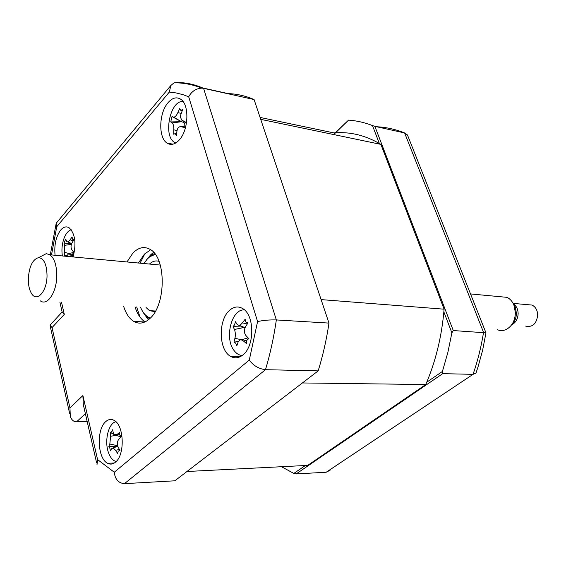 <?xml version="1.0" encoding="UTF-8"?>
<svg xmlns="http://www.w3.org/2000/svg" width="566" height="566" viewBox="0 0 566 566"><rect width="100%" height="100%" fill="white"/><g stroke="black" fill="none" stroke-linecap="round" stroke-linejoin="round"><path stroke-width="0.85" d="M333.735 134.559L348.55 120.119L335.228 132.812M373.383 125.857L377.727 126.819C386.797 127.343 395.754 129.388 404.612 132.946L374.876 126.352L453.281 330.551L451.887 332.843L443.864 311.901M379.347 143.467L372.492 125.574L374.876 126.352M372.492 125.574C364.596 122.504 356.615 120.685 348.55 120.119M453.281 330.551L485.968 332.85L482.614 350.297L478.015 366.938L475.992 373.044L473.049 374.338C477.711 360.924 481.213 346.93 483.548 332.369L404.612 132.946L407.47 134.991L407.93 136.144M426.757 382.206L442.414 371.459L442.697 373.659L296.152 473.933L293.839 473.417L305.357 465.514M442.414 371.459L447.848 352.512L451.887 332.843M442.697 373.659L473.049 374.338L326.207 472.228L330.098 470.226M296.152 473.933L326.207 472.228M281.472 466.724L293.839 473.417M242.941 354.903C254.849 345.982 254.636 314.937 242.694 308.576C238.286 306.008 233.956 306.56 229.697 310.232C218.073 319.719 218.54 349.965 230.504 356.311C234.649 358.688 238.795 358.221 242.941 354.903M179.217 140.014C188.69 130.152 189.589 104.491 180.681 99.206C176.564 96.659 172.382 97.791 168.123 102.595C158.848 112.867 158.183 137.856 167.076 143.113C170.982 145.526 175.028 144.493 179.217 140.014M73.127 256.943C76.509 243.288 75.151 233.539 69.045 227.702C66.236 226.117 63.449 226.909 60.682 230.072C55.949 236.588 54.081 244.979 55.072 255.266M115.407 462.217C125.213 455.057 124.124 424.811 113.978 420.312C111.169 418.847 108.453 419.257 105.821 421.557C96.241 429.184 97.437 458.729 107.611 463.285C110.257 464.644 112.86 464.29 115.407 462.217M123.565 306.114C125.857 313.5 129.253 318.594 133.753 321.403C139.137 324.445 144.571 323.434 150.047 318.368C166.227 304.381 166.248 257.735 150.238 249.465C144.337 246.083 138.55 247.3 132.861 253.129L126.982 261.959M150.648 249.733L144.316 254.268L138.408 263.027M135.019 306.836C137.29 314.045 140.651 319.068 145.087 321.898M69.604 242.694L69.399 243.684M177.972 82.891L178.269 82.53C186.794 82.686 195.228 84.624 203.576 88.331L254.084 99.545C245.559 95.859 236.935 93.885 228.225 93.623L202.748 87.971M254.084 99.545L328.98 323.094L276.342 319.939C269.423 319.755 263.169 320.299 257.58 321.587L188.69 96.772L183.2 94.734L176.274 92.966L169.312 92.06L56.734 226.747L51.506 254.933M328.98 323.094C326.511 339.678 322.91 355.604 318.17 370.872L265.489 369.69L124.463 483.654L174.837 480.803L318.17 370.872M52.037 327.594L50.013 325.146L62.147 312L64.298 314.385L52.037 327.594L69.951 407.916L82.898 395.549L97.571 459.578L114.282 472.235L249.295 360.047C253.377 365.622 258.768 368.841 265.489 369.69C270.23 353.8 273.845 337.216 276.342 319.939L203.576 88.331L201.85 88.119C196.034 88.473 191.648 91.359 188.69 96.772M178.269 82.53L174.024 82.82L170.861 85.487L169.312 92.06M57.039 222.254L56.133 223.676L56.734 226.747M87.178 421.55L76.622 421.804C73.863 421.882 71.762 420.156 70.333 416.626L69.951 407.916M114.282 472.235C115.047 479.275 118.414 483.081 124.386 483.661L124.463 483.654M50.013 325.146L50.558 324.544M82.898 395.549L83.308 404.605L96.652 462.995M97.571 459.578L97.012 464.573M144.967 253.61L140.043 263.176M136.654 306.935L140.064 317.193M142.625 321.877L143.141 322.641M260.077 117.431L333.926 132.918C349.993 131.503 365.643 135.324 380.883 144.38L260.721 119.348L321.106 299.605L444.098 309.185L380.883 144.38M425.766 384.54L307.699 465.393L186.964 471.499L302.414 382.956L425.766 384.54C435.728 361.349 441.834 336.232 444.098 309.185M234.55 324.834L235.442 321.707L237.119 324.417C238.619 325.945 240.38 325.422 242.404 322.846L245.135 319.252L245.785 322.019L248.007 322.832L245.517 326.759C243.847 330.035 244.024 333.006 246.033 335.673L248.934 338.765C246.974 339.395 246.182 341.022 246.543 343.633L243.444 340.98L241.349 339.855L240.154 339.904L238.293 341.553L236.807 345.847L235.583 343.046L233.999 342.225L235.194 337.067L235.385 333.622L234.826 330.459L233.121 326.532L234.55 324.834M244.526 309.97C231.494 308.385 224.023 338.737 234.31 350.828C236.588 353.743 239.22 355.299 242.206 355.483M238.406 341.362L233.999 342.225M247.703 337.47L247.597 337.966M243.769 327.141L233.121 326.532M155.261 254.325L149.834 256.723L147.393 258.874L143.856 263.53M146.403 259.971L150.86 255.485L154.603 253.469M155.148 311.696L149.481 310.649L146.063 307.529M149.459 264.053C152.565 261.188 155.756 260.303 159.032 261.386M140.467 307.175C142.922 312.984 146.212 316.613 150.337 318.085M149.558 318.828L145.71 315.771L142.455 311.13M111.382 432.169L112.485 429.771L113.907 434.759L117.134 434.433L119.73 432.254L119.773 435.077L121.322 436.648L118.86 439.216C117.148 441.445 116.886 444.034 118.096 446.998L119.95 450.55L118.23 451.095L117.636 453.536L115.57 450.26L113.087 447.947L111.523 448.774L110.412 450.854L109.818 448.074L108.863 446.489L109.832 444.006L110.589 436.301L110.214 432.778L111.382 432.169M115.903 421.741C108.382 423.12 104.13 441.197 108.523 452.736C110.384 457.802 112.945 460.717 116.193 461.488M117.77 446.22L108.863 446.489M113.207 433.514L110.95 433.011M64.199 255.662L64.715 252.422L64.637 245.333L64.057 243.026L65.713 239.093L66.689 241.441C67.566 242.298 68.684 241.767 70.043 239.85L72.13 236.963L72.398 239.163L73.898 239.8L71.974 242.948C70.679 245.58 70.708 247.965 72.059 250.108L74.061 252.592L72.575 253.957L72.363 256.547L68.797 253.533L66.413 256.32M71.231 229.761C68.55 230.525 66.279 233.05 64.418 237.338C62.09 243.26 61.404 249.457 62.373 255.945M71.557 243.797L64.057 243.026M184.12 124.548L184.36 127.569L181.049 126.678C178.863 126.494 177.483 127.987 176.932 131.149L176.542 135.423L175.085 133.661L173.684 134.199L173.804 129.833C173.932 126.338 173.38 124.039 172.142 122.942L170.727 121.931L171.979 116.568L173.521 117.077C174.958 117.275 176.401 115.789 177.851 112.62L179.705 108.608L180.604 110.229L182.599 109.747L180.71 114.87L180.547 117.332L181.651 120.042L185.648 122.122L184.12 124.548M183.059 101.562C169.644 99.97 162.626 138.253 175.41 142.724L175.892 142.908M184.799 122.023L183.575 122.362L184.459 123.593M183.575 122.362L181.516 121.704L172.142 122.942M170.727 121.931L181.516 121.704L173.521 117.077M181.361 121.64L171.979 116.568M525.644 326.108C532.564 327.516 536.582 323.823 537.7 315.021C537.459 310.196 535.577 306.871 532.047 305.06L527.378 304.65M513.334 303.786C516.362 305.824 517.961 309.05 518.138 313.472C517.918 318.941 515.789 322.705 511.756 324.757M513.263 303.652L515.209 306.942L516.418 313.062C516.341 317.979 514.727 321.927 511.586 324.919M497.266 329.695C500.344 330.983 503.45 330.848 506.57 329.299C512.173 325.988 515.117 320.42 515.393 312.609L513.886 304.989C512.315 301.331 510.001 298.777 506.945 297.334L499.962 296.683M40.978 256.412L46.285 253.646L49.992 254.792C54.492 258.443 56.749 265.511 56.763 276.003C56.65 292.502 47.289 306.277 40.306 300.857M47.035 275.755C46.787 264.449 43.992 258.407 38.658 257.622C32.687 259.242 29.234 266.239 28.314 278.628C28.222 284.606 29.206 289.424 31.272 293.082C36.528 302.994 46.964 291.879 47.035 275.755M249.295 360.047L257.58 321.587M61.503 302.194L64.298 314.385M85.381 413.661L76.622 421.804M147.5 258.74L150.606 254.891L153.584 252.28M148.37 319.84L143.651 313.125M246.974 340.223L243.444 340.98M241.59 339.777L234.918 338.298M244.406 327.403L234.423 329.483M247.264 323.964L242.404 322.846M119.391 449.524L115.57 450.26M117.615 445.732L109.832 444.006M115.839 435.325L110.589 436.301M119.759 435.028L117.134 434.433M72.526 254.077L70.219 254.424M68.953 253.497L64.715 252.422M71.351 244.37L64.637 245.333M73.325 240.699L70.043 239.85M177.024 130.548L173.804 129.833M181.177 113.391L177.851 112.62M185.365 122.355L182.705 120.806M184.035 126.367L181.304 126.734M485.968 332.85L407.47 134.991M144.875 321.997L133.753 321.403M114.332 463.002L107.611 463.285M173.019 144.174L167.076 143.113M240.38 356.622L230.504 356.311M174.024 82.82C183.25 82.7 192.525 84.468 201.85 88.119M56.388 223.032L170.861 85.487M50.303 254.82L56.133 223.676M62.147 312.007L59.883 302.095M69.696 413.774L50.162 325.959M241.349 339.855L248.042 337.831M234.593 342.246L236.708 341.602M239.206 325.273L245.05 327.672M149.834 256.723L150.86 255.485M149.481 310.649L155.537 311.017M113.087 447.947L117.785 446.263M115.655 435.275L121.089 436.881M68.797 253.533L73.927 252.436M64.531 255.648L66.448 255.238M67.658 241.859L71.656 243.571M180.901 110.299L182.089 110.993M181.049 126.678L184.021 126.26M174.951 133.611L176.698 133.357M532.047 305.06L513.129 303.397M515.209 306.942L513.886 304.989M506.945 297.334L470.53 293.945M160.277 265.058L49.992 254.792M38.658 257.622L46.285 253.646"/></g></svg>
